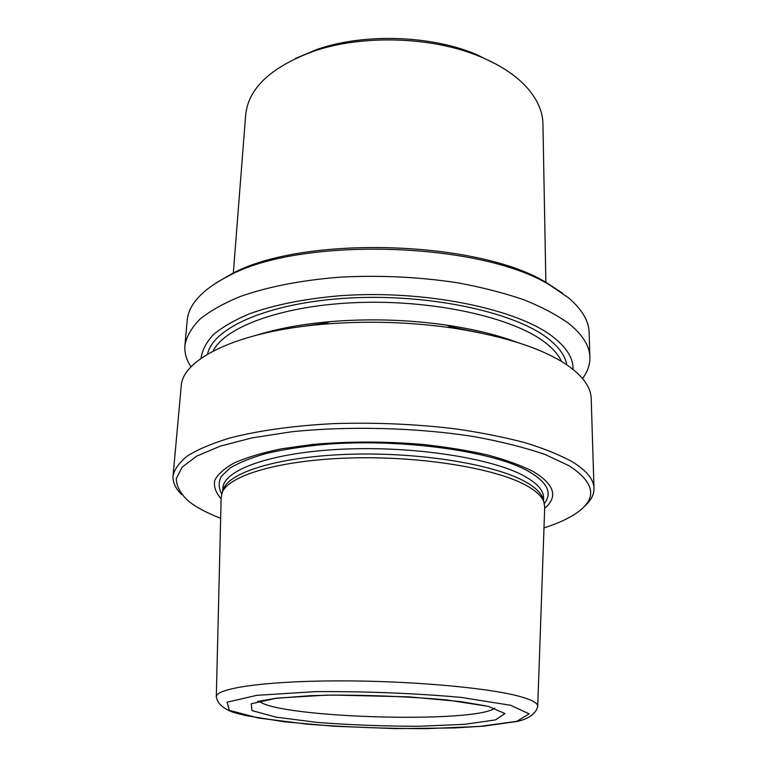 <?xml version="1.0" encoding="UTF-8"?>
<svg xmlns="http://www.w3.org/2000/svg" width="767" height="767" viewBox="0 0 767 767"><rect width="100%" height="100%" fill="white"/><g stroke="black" fill="none" stroke-linecap="round" stroke-linejoin="round"><path stroke-width="1.15" d="M543.506 500.899L542.71 497.908C540.562 492.318 534.58 486.815 524.753 481.417C494.121 464.409 420.69 452.204 351.43 454.208C282.083 456.125 230.877 471.35 223.696 488.445L222.909 490.621M216.313 696.676L221.155 497.361L222.363 492.117C229.525 475.061 281.106 459.864 351.037 457.957C420.891 455.982 494.945 468.196 525.779 485.195C535.663 490.583 541.675 496.076 543.822 501.656L544.723 506.968L537.725 706.215M562.556 293.224L547.446 283.253C479.26 240.157 302.323 234.903 231.701 273.886L216.026 282.937M582.537 378.514C587.599 371.784 590.044 364.699 589.9 357.259C589.631 345.955 582.632 334.728 568.903 323.588C556.976 314.988 541.895 307.021 523.65 299.686C503.756 292.879 481.618 287.222 457.228 282.726C418.792 276.925 379.684 275.065 339.915 277.175C301.479 280.147 267.108 286.944 240.013 296.599C223.37 303.473 209.957 311.038 199.784 319.293C191.549 327.768 186.602 336.416 184.933 345.246C184.348 352.657 186.371 359.867 191.021 366.894M573.016 369.387C573.428 358.419 566.698 347.537 552.825 336.751C517.179 308.775 424.525 289.543 340.356 295.717C304.672 298.766 274.337 304.806 249.352 313.847C234.338 320.175 222.353 327.106 213.379 334.661C206.208 342.408 202.105 350.308 201.059 358.352M589.9 357.259L589.123 332.562C588.835 320.807 581.875 309.159 568.251 297.606L550.37 285.458C481.12 241.663 300.376 236.303 228.652 275.909C202.354 289.427 188.529 304.336 187.177 320.625L184.933 345.246M517.236 342.36C497.275 334.92 473.766 329.187 446.71 325.141C407.862 319.58 368.879 318.42 329.772 321.67C302.524 324.105 278.718 328.439 258.345 334.671M544.675 508.348C558.338 496.719 554.522 484.447 533.218 471.542C521.263 465.483 506.086 459.96 487.659 454.984C467.63 450.459 445.627 446.912 421.649 444.333C384.066 441.274 347.729 441.322 312.629 444.448L281.201 448.858C262.515 452.731 247.032 457.343 234.74 462.683C224.501 468.311 217.828 474.217 214.731 480.41C213.629 486.642 215.757 492.75 221.117 498.742M543.985 527.878C557.734 523.525 568.721 518.492 576.937 512.778C597.541 498.416 594.962 482.759 569.21 465.818L545.27 454.582C525.107 447.583 501.273 441.581 473.776 436.567C416.443 427.574 348.093 425.81 291.134 431.84L252.18 437.852L220.34 446.126L196.812 456.087L182.143 467.132L176.266 478.675C176.487 486.441 180.619 493.967 188.644 501.254C196.515 507.447 207.176 513.123 220.647 518.281M584.138 506.623C590.801 500.899 594.089 494.782 594.003 488.272C593.831 479.471 586.63 470.66 572.403 461.839C560.025 455.013 544.33 448.657 525.309 442.76C504.561 437.257 481.436 432.646 455.943 428.926C415.743 424.055 374.871 422.301 333.319 423.652C293.195 425.704 257.415 430.786 229.343 438.158C212.123 443.431 198.308 449.251 187.905 455.627C179.526 462.194 174.579 468.915 173.064 475.78C172.594 482.27 175.518 488.579 181.827 494.686M594.003 488.272L591.194 398.552C590.954 388.006 583.888 377.517 570.006 367.086C545.816 349.531 506.805 336.521 452.981 328.055C409.914 321.91 366.703 320.625 323.338 324.211C237.108 331.382 182.057 359.253 181.194 386.376L173.064 475.78M545.864 282.371L542.931 123.966C542.72 110.956 536.91 98.291 525.5 85.962C514.552 74.418 499.279 64.591 479.682 56.47C431.926 36.432 361.65 34.342 312.792 51.523C270.578 67.343 248.192 88.55 245.651 115.146L233.331 273.1M496.652 64.466L475.933 54.265C430.277 35.109 363.376 33.115 316.666 49.539L295.381 58.493M488.502 706.397L446.701 699.897C407.891 696.484 367.642 694.902 325.937 695.142L276.877 698.123L251.192 703.77L251.998 710.597L276.197 717.174L317.289 722.409C350.567 724.988 384.564 726.272 419.281 726.263L464.505 724.336L495.434 719.925L504.983 713.588L488.502 706.397M510.621 705.276L461.063 697.395C414.353 693.234 365.801 691.316 315.429 691.642L256.859 695.333L227.137 702.179L229.256 710.328L258.671 718.065L307.241 724.153C346.185 727.135 385.906 728.631 426.433 728.65L479.624 726.445L516.747 721.335L529.163 713.876L510.621 705.276M480.372 332.868L450.085 326.704M326.32 323.032L295.707 327.384M561.492 361.449C558.52 354.766 552.767 348.228 544.225 341.823C512.193 317.471 434.668 299.907 359.205 302.495C283.675 304.988 225.143 326.521 213.034 351.104M566.775 364.814C565.279 355.715 558.769 346.77 547.255 337.979C513.439 311.833 428.456 293.531 348.908 298.047C269.255 302.447 212.823 327.662 207.569 354.153M543.602 500.918L543.544 497.553C543.467 490.401 537.188 483.315 524.695 476.297C492.826 458.292 414.046 445.838 342.782 449.165C271.393 452.386 223.485 469.893 222.881 488.042L222.631 491.388M544.378 503.42C552.566 493.095 547.427 482.472 528.962 471.58C493.603 451.015 399.636 437.89 322.734 444.563C301.604 446.662 282.697 449.654 266.005 453.537C250.943 457.841 238.959 462.683 230.052 468.052L221.222 476.48C218.346 482.29 218.499 488.08 221.701 493.843M259.112 701.211C278.757 717.96 474.131 723.76 494.744 708.2M518.511 696.12C486.077 687.395 405.954 680.444 334.259 680.885C262.439 681.278 215.412 688.584 216.313 696.858C218.001 706.743 229.745 711.46 236.466 713.224L245.526 715.534L284.557 721.824L333.99 726.224L395.686 728.621L454.754 727.941L484.14 726.109L517.016 721.45C523.391 720.184 535.491 716.138 537.725 706.397C538.003 703.051 531.598 699.629 518.511 696.12M223.696 488.445L222.363 492.117M542.71 497.908L543.822 501.656M231.701 273.886L228.652 275.909M547.446 283.253L550.37 285.458M329.772 321.67L323.338 324.211M446.71 325.141L452.981 328.055M257.511 701.489L275.276 698.401L310.395 695.679L333.06 695.055L408.552 696.829L460.478 701.575L485.377 705.784M316.666 49.539L312.792 51.523M475.933 54.265L479.682 56.47"/></g></svg>
